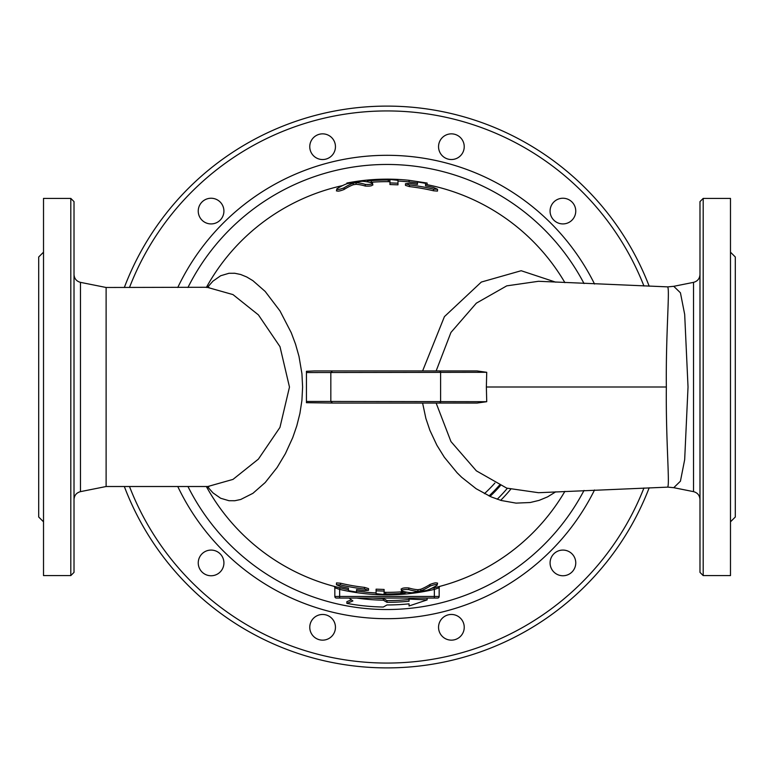 <?xml version="1.0" encoding="UTF-8"?>
<svg xmlns="http://www.w3.org/2000/svg" width="774" height="774" viewBox="0 0 774 774"><rect width="100%" height="100%" fill="white"/><g stroke="black" fill="none" stroke-linecap="round" stroke-linejoin="round"><path stroke-width="1.16" d="M204.665 199.963A12.839 12.839 0 0 1 223.918 211.079A12.839 12.839 0 0 1 204.665 222.206A12.839 12.839 0 0 1 204.665 199.963M322.613 133.854A12.839 12.839 0 0 1 333.729 153.117A12.839 12.839 0 0 1 311.487 153.117A12.839 12.839 0 0 1 322.613 133.854M457.811 135.576A12.839 12.839 0 0 1 457.811 157.809A12.839 12.839 0 0 1 438.548 146.692A12.839 12.839 0 0 1 457.811 135.576M574.037 204.665A12.839 12.839 0 0 1 562.921 223.918A12.839 12.839 0 0 1 551.794 204.665A12.839 12.839 0 0 1 574.037 204.665M569.335 574.037A12.839 12.839 0 0 1 550.082 562.921A12.839 12.839 0 0 1 569.335 551.794A12.839 12.839 0 0 1 569.335 574.037M451.387 640.146A12.839 12.839 0 0 1 440.271 620.883A12.839 12.839 0 0 1 462.513 620.883A12.839 12.839 0 0 1 451.387 640.146M316.189 638.424A12.839 12.839 0 0 1 316.189 616.191A12.839 12.839 0 0 1 335.452 627.308A12.839 12.839 0 0 1 316.189 638.424M199.963 569.335A12.839 12.839 0 0 1 211.079 550.082A12.839 12.839 0 0 1 222.206 569.335A12.839 12.839 0 0 1 199.963 569.335M484.418 493.657A144.457 144.457 0 0 0 494.886 483.063M489.042 495.95A149.276 149.276 0 0 0 499.404 485.23M500.662 500.333A160.508 160.508 0 0 0 510.617 489.381M207.335 486.517L212.966 492.874L220.687 498.262L229.007 500.72L234.803 500.739L240.724 499.482L252.934 493.309L265.221 482.521L277.15 467.448L285.403 453.641L292.766 437.552L296.8 425.826L299.925 413.393L301.918 400.342L302.605 387.039L301.928 373.687L298.996 356.398L295.552 344.198L291.247 332.704L279.985 310.925L265.163 291.421L252.895 280.672L246.751 276.986L240.685 274.499L234.764 273.261L228.978 273.28L220.667 275.747L212.956 281.146L207.335 287.483M340.018 587.824L333.642 586.228A1.606 1.606 0 0 1 334.832 587.785L339.651 589.391L340.018 587.824A206.252 206.252 0 0 1 206.348 486.517A206.252 206.252 0 0 0 348.474 589.624M356.504 590.988A206.252 206.252 0 0 0 376.087 592.961M404.976 592.468A206.252 206.252 0 0 0 407.25 592.255M431.428 588.404A206.252 206.252 0 0 0 564.904 491.355A206.252 206.252 0 0 1 438.007 586.847L440.271 586.257M436.139 370.949L450.942 332.452L476.349 303.166L506.757 285.858L538.511 281.291L667.885 286.883L667.885 287.473C669.665 291.73 665.775 335.877 666.346 387C665.775 438.278 669.674 482.279 667.885 486.527L667.885 487.127L538.511 492.709L506.738 488.133L476.349 470.834L450.952 441.557L436.139 403.061L422.604 403.051L425.884 418.453L429.909 430.373L436.894 445.253L444.353 457.27L457.115 472.798L461.71 477.316L476.174 488.752L491.093 496.869L501.165 500.478L516.016 503.119L530.19 502.519L539.159 500.362L547.605 496.86L555.771 491.819M332.423 403.051L477.19 403.051L486.73 401.696L330.827 401.445L332.462 403.051L306.436 402.693L306.436 372.555L486.73 372.304L486.362 387L666.346 387M306.436 372.555L306.436 371.307L314.302 370.949L477.19 370.949L486.73 372.304M555.771 282.181L521.173 270.726L481.331 282.055L444.421 316.634L422.604 370.949M346.878 183.757L346.878 183.051A207.858 207.858 0 0 1 383.294 179.181L387 179.142A207.858 207.858 0 0 1 409.059 180.313L427.122 183.051L427.122 184.686A206.252 206.252 0 0 1 564.904 282.645A206.252 206.252 0 0 0 425.526 184.376M417.496 183.012A206.252 206.252 0 0 0 397.981 181.039M367.311 181.687A206.252 206.252 0 0 0 366.75 181.745M342.572 185.596A206.252 206.252 0 0 0 206.348 287.483A206.252 206.252 0 0 1 342.572 185.596M401.503 589.275C401.667 588.134 404.086 587.689 408.749 587.95A202.817 88.604 90 0 0 417.902 589.711L420.785 589.246A205.216 89.649 -90 0 0 429.938 584.505C434.543 582.716 436.952 582.387 437.155 583.499M348.474 589.043L348.474 590.688L356.504 592.042L356.504 590.417M336.438 584.738L336.506 582.919L340.454 583.199A201.646 201.646 0 0 0 364.525 587.389L368.54 588.617L368.54 590.262L364.525 589.043A203.291 203.291 0 0 1 340.454 584.892L336.438 584.738L340.454 586.479A204.839 204.839 0 0 0 348.474 588.182M376.087 592.062L376.087 589.169L384.107 589.449L384.107 591.084L376.087 590.814L376.087 593.677L384.107 594.529A207.548 207.548 0 0 0 400.961 594.084C406.137 593.532 406.137 593.339 400.961 593.494A206.958 206.958 0 0 1 385.713 593.958L384.107 593.784L384.107 591.084L384.107 592.168L385.713 592.342A205.352 205.352 0 0 0 400.961 591.878C406.137 591.723 406.137 591.916 400.961 592.468M372.468 184.725C372.362 185.866 369.953 186.311 365.251 186.05A202.817 88.604 -90 0 0 356.098 184.289L353.215 184.754A205.216 89.649 90 0 0 344.062 189.495C339.457 191.284 337.048 191.613 336.845 190.501M425.526 184.957L425.526 183.312L417.496 181.958L417.496 183.583M437.562 189.262L437.494 191.081L433.546 190.801A201.646 201.646 0 0 0 409.475 186.611L405.46 185.383L405.46 183.738L409.475 184.957A203.291 203.291 0 0 1 433.546 189.108L437.562 189.262L433.546 187.521A204.839 204.839 0 0 0 425.526 185.818M397.981 183.196L397.981 184.831L389.951 184.551L389.951 182.916L397.981 183.196L397.981 180.332L389.951 179.471A207.548 207.548 0 0 0 371.327 180.042C366.15 180.632 366.15 180.826 371.327 180.632A206.958 206.958 0 0 1 388.345 180.042L389.951 180.216L389.951 182.916M389.951 180.216L389.951 181.832L388.345 181.658A205.352 205.352 0 0 0 371.327 182.248L369.759 182.345M409.059 180.313L409.059 181.929M371.327 180.042C366.15 180.632 366.15 180.826 371.327 180.632L371.327 182.248M417.496 184.444A204.839 204.839 0 0 0 409.475 183.399L405.46 183.738M336.845 188.817C337.048 189.92 339.457 189.591 344.062 187.821A206.822 90.355 -90 0 1 353.215 183.119L356.098 182.654A204.442 89.31 90 0 1 365.251 184.405C369.953 184.657 372.362 184.222 372.468 183.08A205.758 89.89 -90 0 0 361.874 181.271L347.439 183.554A205.865 89.939 90 0 0 336.845 188.817L336.438 190.946M372.875 185.025L372.468 183.08M435.191 589.13L434.349 589.391L433.982 587.824A206.252 206.252 0 0 0 436.913 587.118L433.982 587.824M434.349 589.391L434.349 596.464L339.651 596.464L339.651 589.391A207.858 207.858 0 0 0 434.349 589.391L439.168 587.785A1.606 1.606 0 0 1 440.358 586.228L440.319 586.237M339.612 589.382L337.222 588.608M336.835 588.472L335.926 588.163M334.832 587.785L334.832 596.464A1.606 1.606 0 0 0 336.438 598.07L437.562 598.07A1.606 1.606 0 0 0 439.168 596.464L439.168 587.785M334.832 596.464A1.606 1.606 0 0 0 336.438 598.07A1.606 1.606 0 0 1 334.832 596.464L339.651 596.464L339.651 598.07M349.045 598.07L352.896 600.943L346.878 603.381A220.068 220.068 0 0 0 383.294 607.039L387 604.958A217.958 217.958 0 0 0 409.059 603.846L409.059 605.965L427.122 599.898L409.059 599.066L409.059 601.195A215.327 215.327 0 0 1 387 602.327L383.294 600.179A213.218 213.218 0 0 1 356.814 598.07M427.122 599.898L427.122 598.176L420.892 598.07M409.059 601.195L409.059 598.07M387 602.327L387 600.634A213.634 213.634 0 0 0 409.059 599.492M346.878 603.381L346.878 601.659L351.415 599.84M383.294 600.179L383.294 598.495L387 600.634M373.078 598.07A211.525 211.525 0 0 0 383.294 598.495M400.961 594.084C406.137 593.532 406.137 593.339 400.961 593.494L400.961 591.878M384.107 593.784L384.107 592.168M376.087 590.814L376.087 589.169M356.504 589.556A204.839 204.839 0 0 0 364.525 590.601L368.54 590.262M437.155 585.183C436.952 584.08 434.543 584.409 429.938 586.179A206.822 90.355 90 0 1 420.785 590.881L417.902 591.346A204.442 89.31 -90 0 1 408.749 589.595C404.086 589.333 401.667 589.778 401.503 590.91A205.758 89.881 90 0 0 412.126 592.729L426.561 590.446A205.865 89.939 -90 0 0 437.155 585.183L437.562 583.054M401.126 588.975L401.503 590.91M649.183 286.206A280.885 280.885 0 0 0 124.333 287.483M124.333 486.517A280.885 280.885 0 0 0 649.183 487.794M74.014 387L74.014 201.617L70.802 198.405L70.802 575.595L74.014 572.383L74.014 387M208.903 287.26L106.115 287.483L106.115 486.517L80.467 491.645L80.467 282.355C76.452 281.262 74.294 278.64 74.014 274.489M70.802 575.595L43.518 575.595L43.518 198.405L70.802 198.405M43.518 521.821L38.7 517.013L38.7 256.987L43.518 252.179M699.986 387L699.986 572.383L703.198 575.595L703.198 198.405L699.986 201.617L699.986 387M667.885 487.127L673.757 487.688L680.433 481.186L684.671 459.669L688.028 387L684.68 314.408L680.433 292.804L673.757 286.312L693.533 282.355L693.533 491.645C697.548 492.738 699.706 495.36 699.986 499.511M703.198 575.595L730.482 575.595L730.482 198.405L703.198 198.405M730.482 521.821L735.3 517.013L735.3 256.987L730.482 252.179M436.749 403.051L436.139 403.051M486.73 401.696L486.362 387M207.79 287.483L232.993 294.604L258.41 314.892L279.985 346.655L289.476 387.068L279.956 427.403L258.39 459.117L232.993 479.396L207.79 486.517L106.115 486.517M411.071 370.949L362.929 370.949M439.071 370.949A1.606 1.529 -90 0 1 440.609 372.555L440.609 401.445A1.606 1.529 -90 0 1 439.071 403.051M497.208 499.23A157.296 157.296 0 0 0 507.309 488.336M500.372 485.656A150.282 150.282 0 0 1 490.029 496.405M389.951 179.471L389.951 181.077M388.345 180.042L388.345 181.658M433.546 189.108L433.546 190.801M409.475 184.957L409.475 186.611M365.251 184.405L365.251 186.05M356.098 182.654L356.098 184.289M353.215 183.119L353.215 184.754M344.062 187.821L344.062 189.495M439.168 596.464L434.349 596.464L434.349 598.07M385.713 593.958L385.713 592.342M384.107 594.529L384.107 592.923M340.454 584.892L340.454 583.199M364.525 589.043L364.525 587.389M408.749 589.595L408.749 587.95M417.902 591.346L417.902 589.711M429.938 586.179L429.938 584.505M420.785 590.881L420.785 589.246M643.939 487.988A276.076 276.076 0 0 1 129.49 486.517M129.49 287.483A276.076 276.076 0 0 1 643.939 286.012M594.538 284.019A231.678 231.678 0 0 0 177.778 287.483M177.778 486.517A231.678 231.678 0 0 0 594.538 489.981M332.423 370.949L330.827 372.555L330.827 401.445L306.436 401.445M584.022 490.445A222.535 222.535 0 0 1 187.956 486.517M187.956 287.483A222.535 222.535 0 0 1 584.031 283.555M367.311 180.642L367.311 181.842M404.976 593.513L404.976 591.897M80.467 491.645C76.452 492.738 74.294 495.36 74.014 499.511M106.115 287.483L80.467 282.355M693.533 282.355C697.548 281.262 699.706 278.64 699.986 274.489M673.777 487.688L693.533 491.645M673.757 286.312L667.885 286.873M208.893 486.74L207.79 486.517"/></g></svg>
